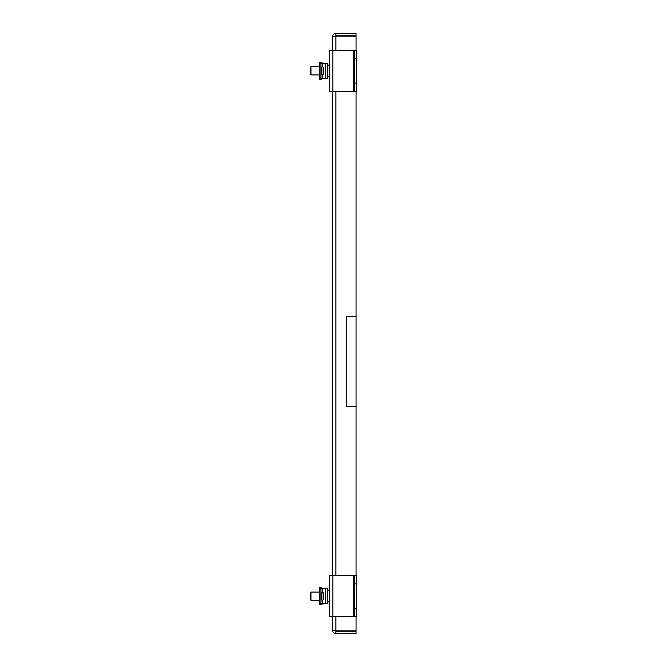<?xml version="1.0" encoding="UTF-8"?>
<svg xmlns="http://www.w3.org/2000/svg" width="667" height="667" viewBox="0 0 667 667"><rect width="100%" height="100%" fill="white"/><g stroke="black" fill="none" stroke-linecap="round" stroke-linejoin="round"><path stroke-width="1" d="M335.059 36.251L332.466 36.81L332.466 50.283M332.466 91.329L332.466 575.671M332.466 616.717L332.466 630.19L335.059 630.749M332.466 36.81C332.666 34.709 333.817 33.558 335.918 33.35L335.918 35.776L356.07 35.776L356.07 33.35L335.918 33.35M335.918 633.65L356.07 633.65L356.07 631.224L335.918 631.224L335.918 633.65C333.825 633.45 332.675 632.299 332.466 630.19M334.892 36.81L335.918 35.776M335.918 631.224L334.892 630.19M356.07 91.329L356.07 316.358L346.832 316.358L346.832 406.662L356.07 406.662L356.07 575.671M335.918 50.283L335.918 36.143L356.07 36.143L356.07 50.283M356.07 616.717L356.07 630.857L335.918 630.857L335.918 616.717M356.07 316.358L356.07 406.662M354.302 91.329L354.302 83.117L356.728 83.117L356.728 91.329L329.381 91.329L329.381 50.283L356.728 50.283L356.728 58.488L354.302 58.488L354.302 50.283M354.302 83.117L354.302 58.488M356.728 83.117L356.728 58.488M354.302 616.717L354.302 608.512L356.728 608.512L356.728 616.717L329.381 616.717L329.381 575.671L356.728 575.671L356.728 583.883L354.302 583.883L354.302 575.671M354.302 608.512L354.302 583.883M356.728 608.512L356.728 583.883M320.118 587.91L319.46 587.66L319.46 588.644L320.944 588.644L320.118 589.169L320.944 588.352L320.118 589.169L320.944 588.352L325.604 588.644M320.285 588.644A0.817 0.817 0 0 1 320.944 588.311A0.817 0.817 0 0 0 320.285 588.644A0.817 0.817 0 0 1 320.944 588.311L321.436 588.311L320.944 587.66A1.476 1.476 0 0 0 319.543 588.644L319.46 603.068M320.285 603.752A0.817 0.817 0 0 0 320.944 604.077L321.436 604.077L320.944 604.736A1.476 1.476 0 0 1 319.543 603.752L319.46 604.736L320.118 604.485M320.118 62.515L319.46 62.264L319.46 63.248L320.944 63.248L320.118 63.782L320.944 62.956L325.604 63.248M325.604 78.356L320.944 78.648L320.118 77.831L320.944 78.648L319.46 78.356L319.46 77.864L319.46 79.34L320.118 79.09M320.944 62.956L320.118 63.782L320.944 62.956M320.285 63.248A0.817 0.817 0 0 1 320.944 62.923A0.817 0.817 0 0 0 320.285 63.248A0.817 0.817 0 0 1 320.944 62.923L321.436 62.923L320.944 62.264A1.476 1.476 0 0 0 319.543 63.248L319.543 78.356A1.476 1.476 0 0 0 320.944 79.34L321.436 79.34L320.944 78.689A0.817 0.817 0 0 1 320.285 78.356M321.903 67.234A0.7 0.7 0 0 1 322.536 66.542L323.303 67.234L323.303 74.379L322.536 75.071A0.7 0.7 0 0 1 321.903 74.379L321.903 67.234M322.536 75.071L322.536 78.356L320.944 78.356L320.944 63.248L322.536 63.248L322.536 66.542M327.789 76.388L327.789 78.356L322.536 78.356M322.536 63.248L327.789 63.248L327.789 65.224M329.381 65.224L327.672 65.224L327.672 76.388L329.381 76.388M321.436 62.264L320.944 62.264M325.604 603.752L320.944 604.044L319.46 603.251M321.903 592.621A0.7 0.7 0 0 1 322.536 591.929L323.303 592.621L323.303 599.766L322.536 600.458A0.7 0.7 0 0 1 321.903 599.766L321.903 592.621M322.536 600.458L322.536 603.752L320.944 603.752L320.944 588.644L322.536 588.644L322.536 591.929M321.436 587.66L320.944 587.66M327.789 601.776L327.789 603.752L322.536 603.752M322.536 588.644L327.789 588.644L327.789 590.612M329.381 590.612L327.672 590.612L327.672 601.776L329.381 601.776M319.46 592.088L310.972 592.088L310.972 600.3L319.46 600.3M310.972 592.088L310.272 592.788L310.272 599.6L310.972 600.3M319.46 66.7L310.972 66.7L310.972 74.912L319.46 74.912M310.972 66.7L310.272 67.4L310.272 74.212L310.972 74.912M335.918 575.671L335.918 91.329M332.833 91.329L332.833 50.283M353.277 91.329L353.277 50.283M332.833 616.717L332.833 575.671M353.277 616.717L353.277 575.671M325.554 63.248L325.554 78.356M327.33 78.356L327.33 63.248M325.554 588.644L325.554 603.752M327.33 603.752L327.33 588.644"/></g></svg>
